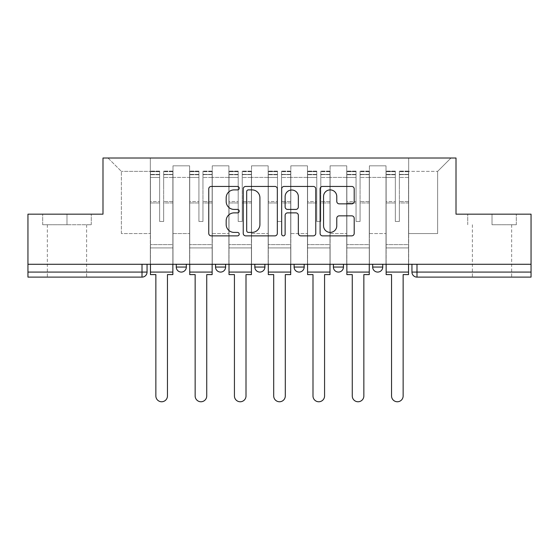 <?xml version="1.0" encoding="UTF-8"?>
<svg xmlns="http://www.w3.org/2000/svg" width="559" height="559" viewBox="0 0 559 559"><rect width="100%" height="100%" fill="white"/><g stroke="black" fill="none" stroke-linecap="round" stroke-linejoin="round"><path stroke-width="0.42" stroke-dasharray="2.79 2.1" d="M239.21 188.159A1.733 1.733 0 0 0 237.484 186.433L211.225 186.433A2.474 2.474 0 0 0 208.752 188.9L208.752 233.389A2.474 2.474 0 0 0 211.225 235.863L237.484 235.863A1.733 1.733 0 0 0 239.21 234.13A1.733 1.733 0 0 0 237.484 232.404L234.081 232.404A7.91 7.91 0 0 1 226.178 224.494L226.178 220.784A7.91 7.91 0 0 1 234.081 212.874L237.484 212.874A1.733 1.733 0 0 0 239.21 211.148A1.733 1.733 0 0 0 237.484 209.415L234.081 209.415A7.91 7.91 0 0 1 226.178 201.506L226.178 197.802A7.91 7.91 0 0 1 234.081 189.892L237.484 189.892A1.733 1.733 0 0 0 239.21 188.159M372.664 264.274L382.74 264.274L372.664 264.274M333.388 264.274L343.457 264.274L333.388 264.274L333.388 267.048L343.457 267.048M304.18 264.274L294.104 264.274L304.18 264.274L304.18 267.048A5.038 5.038 0 0 1 299.142 272.079A5.038 5.038 0 0 1 294.104 267.048L304.18 267.048M254.82 264.274L264.896 264.274L264.896 267.048L254.82 267.048L254.82 264.274L264.896 264.274M215.543 264.274L225.612 264.274L215.543 264.274L215.543 267.048L225.612 267.048A5.038 5.038 0 0 1 220.581 272.079M176.26 264.274L186.336 264.274L176.26 264.274L176.26 267.048L186.336 267.048A5.038 5.038 0 0 1 181.298 272.079M66.982 277.117L47.34 277.117L66.982 277.117M66.982 224.746L42.68 224.746L91.278 224.746L66.982 224.746L66.982 214.167L91.278 214.167L42.68 214.167L66.982 214.167L66.982 224.746M492.018 277.117L511.66 277.117L492.018 277.117M492.018 224.746L516.32 224.746L492.018 224.746L492.018 214.167L516.32 214.167L467.722 214.167L492.018 214.167L492.018 224.746M531.05 272.079L531.05 264.274L27.95 264.274L27.95 214.167L102.989 214.167L102.989 158.015L456.011 158.015L456.011 214.167L531.05 214.167L531.05 264.274L411.948 264.274L411.948 272.079A5.038 5.038 0 0 0 416.986 277.117L531.05 277.117L531.05 272.079L411.948 272.079M27.95 264.274L142.014 264.274L27.95 264.274L27.95 277.117L142.014 277.117L142.014 272.079L27.95 272.079M172.99 177.406L172.99 233.557L172.99 177.406L189.606 177.406L189.606 165.82L189.606 233.557L189.606 177.406L172.99 177.406M172.99 264.274L172.99 165.82L189.606 165.82L172.99 165.82L172.99 264.274L172.99 247.91L150.329 247.91L172.99 247.91L172.99 264.274L150.329 264.274L150.329 158.015L408.671 158.015L108.02 158.015L150.329 158.015L150.329 233.557L150.329 171.361L121.366 171.361L150.329 171.361L150.329 158.015L150.329 264.274L150.329 247.91L150.329 264.274L172.99 264.274M189.606 264.274L189.606 165.82L172.99 165.82L189.606 165.82L189.606 264.274L189.606 247.91L212.266 247.91L189.606 247.91L189.606 264.274L212.266 264.274L212.266 165.82L212.266 177.406L212.266 165.82L228.89 165.82L228.89 177.406L228.89 165.82L212.266 165.82L212.266 264.274L212.266 247.91L212.266 264.274L189.606 264.274M212.266 233.557L212.266 177.406L212.266 233.557L228.89 233.557L228.89 177.406L228.89 233.557L212.266 233.557M228.89 264.274L228.89 165.82L212.266 165.82L228.89 165.82L228.89 264.274L228.89 247.91L251.55 247.91L228.89 247.91L228.89 264.274L251.55 264.274L251.55 165.82L251.55 177.406L251.55 165.82L268.166 165.82L268.166 177.406L268.166 165.82L251.55 165.82L251.55 264.274L251.55 247.91L251.55 264.274L228.89 264.274M251.55 233.557L251.55 177.406L251.55 233.557L268.166 233.557L268.166 177.406L268.166 233.557L251.55 233.557M268.166 264.274L268.166 165.82L251.55 165.82L268.166 165.82L268.166 264.274L268.166 247.91L290.834 247.91L268.166 247.91L268.166 264.274L290.834 264.274L290.834 165.82L290.834 177.406L290.834 165.82L307.45 165.82L307.45 177.406L307.45 165.82L290.834 165.82L290.834 264.274L290.834 247.91L290.834 264.274L268.166 264.274M290.834 233.557L290.834 177.406L290.834 233.557L307.45 233.557L307.45 177.406L307.45 233.557L290.834 233.557M307.45 264.274L307.45 165.82L290.834 165.82L307.45 165.82L307.45 264.274L307.45 247.91L330.11 247.91L307.45 247.91L307.45 264.274L330.11 264.274L330.11 165.82L330.11 177.406L330.11 165.82L346.734 165.82L346.734 177.406L346.734 165.82L330.11 165.82L330.11 264.274L330.11 247.91L330.11 264.274L307.45 264.274M330.11 233.557L330.11 177.406L330.11 233.557L346.734 233.557L346.734 177.406L346.734 233.557L330.11 233.557M346.734 264.274L346.734 165.82L330.11 165.82L346.734 165.82L346.734 264.274L346.734 247.91L369.394 247.91L346.734 247.91L346.734 264.274L369.394 264.274L369.394 165.82L369.394 177.406L369.394 165.82L386.01 165.82L386.01 177.406L386.01 165.82L369.394 165.82L369.394 264.274L369.394 247.91L369.394 264.274L346.734 264.274M369.394 233.557L369.394 177.406L369.394 233.557L386.01 233.557L386.01 177.406L386.01 233.557L369.394 233.557M386.01 264.274L386.01 165.82L369.394 165.82L386.01 165.82L386.01 264.274L386.01 247.91L408.671 247.91L386.01 247.91L386.01 264.274L408.671 264.274L408.671 158.015L450.98 158.015L408.671 158.015L408.671 171.361L437.634 171.361L408.671 171.361L408.671 233.557L408.671 158.015L408.671 264.274L386.01 264.274L408.671 264.274L408.671 247.91L408.671 264.274L386.01 264.274M172.99 233.557L189.606 233.557L172.99 233.557M121.366 233.557L121.366 171.361L121.366 233.557L150.329 233.557L121.366 233.557M437.634 233.557L437.634 171.361L450.98 158.015L437.634 171.361L437.634 233.557L408.671 233.557L437.634 233.557M531.05 264.274L411.948 264.274M142.014 264.274L147.052 264.274L142.014 264.274L142.014 272.079L147.052 272.079M382.74 267.048L372.664 267.048A5.038 5.038 0 0 0 377.702 272.079M108.02 158.015L121.366 171.361L108.02 158.015M91.278 224.746L91.278 214.167L91.278 224.746M42.68 224.746L42.68 214.167L42.68 224.746M516.32 224.746L516.32 214.167L516.32 224.746M467.722 224.746L467.722 214.167L467.722 224.746M277.334 233.389L277.334 188.9A2.474 2.474 0 0 0 274.867 186.433L245.701 186.433A2.474 2.474 0 0 0 243.228 188.9L243.228 233.389A2.474 2.474 0 0 0 245.701 235.863L274.867 235.863A2.474 2.474 0 0 0 277.334 233.389M248.42 189.892A1.733 1.733 0 0 0 246.687 191.618L246.687 230.671A1.733 1.733 0 0 0 248.42 232.404L252.004 232.404A7.91 7.91 0 0 0 259.914 224.494L259.914 197.802A7.91 7.91 0 0 0 252.004 189.892L248.42 189.892M284.133 186.433L313.299 186.433A2.474 2.474 0 0 1 315.772 188.9L315.772 233.389A2.474 2.474 0 0 1 313.299 235.863L300.819 235.863A2.474 2.474 0 0 1 298.345 233.389L298.345 215.348A2.474 2.474 0 0 0 295.872 212.874L287.592 212.874A2.474 2.474 0 0 0 285.125 215.348L285.125 234.13A1.733 1.733 0 0 1 283.392 235.863A1.733 1.733 0 0 1 281.666 234.13L281.666 188.9A2.474 2.474 0 0 1 284.133 186.433M298.345 196.628A6.61 6.61 0 0 0 291.735 190.011A6.61 6.61 0 0 0 285.125 196.628L285.125 206.942A2.474 2.474 0 0 0 287.592 209.415L295.872 209.415A2.474 2.474 0 0 0 298.345 206.942L298.345 196.628M339.25 203.853L351.73 203.853A2.474 2.474 0 0 0 354.203 201.38L354.203 188.9A2.474 2.474 0 0 0 351.73 186.433L322.571 186.433A2.474 2.474 0 0 0 320.097 188.9L320.097 233.389A2.474 2.474 0 0 0 322.571 235.863L351.73 235.863A2.474 2.474 0 0 0 354.203 233.389L354.203 218.31A2.474 2.474 0 0 0 351.73 215.844L339.25 215.844A2.474 2.474 0 0 0 336.777 218.31L336.777 225.787A6.61 6.61 0 0 1 330.166 232.404A6.61 6.61 0 0 1 323.556 225.787L323.556 196.502A6.61 6.61 0 0 1 330.166 189.892A6.61 6.61 0 0 1 336.777 196.502L336.777 201.38A2.474 2.474 0 0 0 339.25 203.853M172.864 264.274L172.864 174.38L163.668 174.729L163.668 189.494L163.668 171.11L163.668 221.469L159.643 221.469L159.643 174.38L159.643 201.533L150.455 201.533L150.455 171.55L150.455 247.91L150.455 201.533L159.643 201.533L159.643 171.11L159.643 202.959L150.455 202.959L150.455 244.632L150.455 202.959L159.643 202.959L159.643 171.11L159.643 221.469L163.668 221.469L163.668 174.38L172.864 174.729L172.864 189.494L172.864 171.11L172.864 274.602L167.448 274.602L167.448 395.968A5.793 5.793 0 0 1 161.656 401.76A5.793 5.793 0 0 1 155.863 395.968L155.863 274.602L150.455 274.602L150.455 171.11L150.455 264.274M172.864 202.959L163.668 202.959L163.668 221.469L163.668 202.959L172.864 202.959L172.864 244.632L150.455 244.632L172.864 244.632L172.864 202.959M150.455 174.597L159.643 174.597L150.455 174.597M150.455 171.55L150.455 171.11L150.455 171.55L159.643 171.55L150.455 171.55M159.643 202.959L159.643 221.469L159.643 202.959M163.668 221.469L159.643 221.469L159.643 177.469L150.455 177.469L159.643 177.469L150.455 177.469L159.643 177.469L159.643 221.469L163.668 221.469L163.668 177.469L163.668 221.469L159.643 221.469L163.668 221.469L163.668 201.533L163.668 221.469L159.643 221.469L159.643 201.533L159.643 221.469L163.668 221.469M172.864 272.079L172.864 177.469L172.864 272.079L150.455 272.079M172.864 201.533L163.668 201.533L172.864 201.533L172.864 247.91L150.455 247.91L172.864 247.91L172.864 201.533M212.141 264.274L212.141 174.38L202.952 174.729L202.952 189.494L202.952 171.11L202.952 221.469L198.92 221.469L198.92 174.38L198.92 201.533L189.732 201.533L189.732 171.55L189.732 247.91L189.732 201.533L198.92 201.533L198.92 171.11L198.92 202.959L189.732 202.959L189.732 244.632L189.732 202.959L198.92 202.959L198.92 171.11L198.92 221.469L202.952 221.469L202.952 174.38L212.141 174.729L212.141 189.494L212.141 171.11L212.141 274.602L206.732 274.602L206.732 395.968A5.793 5.793 0 0 1 200.94 401.76A5.793 5.793 0 0 1 195.147 395.968L195.147 274.602L189.732 274.602L189.732 171.11L189.732 264.274M212.141 202.959L202.952 202.959L202.952 221.469L202.952 202.959L212.141 202.959L212.141 244.632L189.732 244.632L212.141 244.632L212.141 202.959M189.732 174.597L198.92 174.597L189.732 174.597M189.732 171.55L189.732 171.11L189.732 171.55L198.92 171.55L189.732 171.55M198.92 202.959L198.92 221.469L198.92 202.959M202.952 221.469L198.92 221.469L198.92 177.469L189.732 177.469L198.92 177.469L189.732 177.469L198.92 177.469L198.92 221.469L202.952 221.469L202.952 177.469L202.952 221.469L198.92 221.469L202.952 221.469L202.952 201.533L202.952 221.469L198.92 221.469L198.92 201.533L198.92 221.469L202.952 221.469M212.141 272.079L212.141 177.469L212.141 272.079L189.732 272.079M212.141 201.533L202.952 201.533L212.141 201.533L212.141 247.91L189.732 247.91L212.141 247.91L212.141 201.533M251.424 264.274L251.424 174.38L242.236 174.729L242.236 189.494L242.236 171.11L242.236 221.469L238.204 221.469L238.204 174.38L238.204 201.533L229.015 201.533L229.015 171.55L229.015 247.91L229.015 201.533L238.204 201.533L238.204 171.11L238.204 202.959L229.015 202.959L229.015 244.632L229.015 202.959L238.204 202.959L238.204 171.11L238.204 221.469L242.236 221.469L242.236 174.38L251.424 174.729L251.424 189.494L251.424 171.11L251.424 274.602L246.009 274.602L246.009 395.968A5.793 5.793 0 0 1 240.216 401.76A5.793 5.793 0 0 1 234.431 395.968L234.431 274.602L229.015 274.602L229.015 171.11L229.015 264.274M251.424 202.959L242.236 202.959L242.236 221.469L242.236 202.959L251.424 202.959L251.424 244.632L229.015 244.632L251.424 244.632L251.424 202.959M229.015 174.597L238.204 174.597L229.015 174.597M229.015 171.55L229.015 171.11L229.015 171.55L238.204 171.55L229.015 171.55M238.204 202.959L238.204 221.469L238.204 202.959M242.236 221.469L238.204 221.469L238.204 177.469L229.015 177.469L238.204 177.469L229.015 177.469L238.204 177.469L238.204 221.469L242.236 221.469L242.236 177.469L242.236 221.469L238.204 221.469L242.236 221.469L242.236 201.533L242.236 221.469L238.204 221.469L238.204 201.533L238.204 221.469L242.236 221.469M251.424 272.079L251.424 177.469L251.424 272.079L229.015 272.079M251.424 201.533L242.236 201.533L251.424 201.533L251.424 247.91L229.015 247.91L251.424 247.91L251.424 201.533M290.708 264.274L290.708 174.38L281.512 174.729L281.512 189.494L281.512 171.11L281.512 221.469L277.488 221.469L277.488 174.38L277.488 201.533L268.292 201.533L268.292 171.55L268.292 247.91L268.292 201.533L277.488 201.533L277.488 171.11L277.488 202.959L268.292 202.959L268.292 244.632L268.292 202.959L277.488 202.959L277.488 171.11L277.488 221.469L281.512 221.469L281.512 174.38L290.708 174.729L290.708 189.494L290.708 171.11L290.708 274.602L285.293 274.602L285.293 395.968A5.793 5.793 0 0 1 279.5 401.76A5.793 5.793 0 0 1 273.707 395.968L273.707 274.602L268.292 274.602L268.292 171.11L268.292 264.274M290.708 202.959L281.512 202.959L281.512 221.469L281.512 202.959L290.708 202.959L290.708 244.632L268.292 244.632L290.708 244.632L290.708 202.959M268.292 174.597L277.488 174.597L268.292 174.597M268.292 171.55L268.292 171.11L268.292 171.55L277.488 171.55L268.292 171.55M277.488 202.959L277.488 221.469L277.488 202.959M281.512 221.469L277.488 221.469L277.488 177.469L268.292 177.469L277.488 177.469L268.292 177.469L277.488 177.469L277.488 221.469L281.512 221.469L281.512 177.469L281.512 221.469L277.488 221.469L281.512 221.469L281.512 201.533L281.512 221.469L277.488 221.469L277.488 201.533L277.488 221.469L281.512 221.469M290.708 272.079L290.708 177.469L290.708 272.079L268.292 272.079M290.708 201.533L281.512 201.533L290.708 201.533L290.708 247.91L268.292 247.91L290.708 247.91L290.708 201.533M329.985 264.274L329.985 174.38L320.796 174.729L320.796 189.494L320.796 171.11L320.796 221.469L316.764 221.469L316.764 174.38L316.764 201.533L307.576 201.533L307.576 171.55L307.576 247.91L307.576 201.533L316.764 201.533L316.764 171.11L316.764 202.959L307.576 202.959L307.576 244.632L307.576 202.959L316.764 202.959L316.764 171.11L316.764 221.469L320.796 221.469L320.796 174.38L329.985 174.729L329.985 189.494L329.985 171.11L329.985 274.602L324.569 274.602L324.569 395.968A5.793 5.793 0 0 1 318.784 401.76A5.793 5.793 0 0 1 312.991 395.968L312.991 274.602L307.576 274.602L307.576 171.11L307.576 264.274M329.985 202.959L320.796 202.959L320.796 221.469L320.796 202.959L329.985 202.959L329.985 244.632L307.576 244.632L329.985 244.632L329.985 202.959M307.576 174.597L316.764 174.597L307.576 174.597M307.576 171.55L307.576 171.11L307.576 171.55L316.764 171.55L307.576 171.55M316.764 202.959L316.764 221.469L316.764 202.959M320.796 221.469L316.764 221.469L316.764 177.469L307.576 177.469L316.764 177.469L307.576 177.469L316.764 177.469L316.764 221.469L320.796 221.469L320.796 177.469L320.796 221.469L316.764 221.469L320.796 221.469L320.796 201.533L320.796 221.469L316.764 221.469L316.764 201.533L316.764 221.469L320.796 221.469M329.985 272.079L329.985 177.469L329.985 272.079L307.576 272.079M329.985 201.533L320.796 201.533L329.985 201.533L329.985 247.91L307.576 247.91L329.985 247.91L329.985 201.533M369.268 264.274L369.268 174.38L360.08 174.729L360.08 189.494L360.08 171.11L360.08 221.469L356.048 221.469L356.048 174.38L356.048 201.533L346.859 201.533L346.859 171.55L346.859 247.91L346.859 201.533L356.048 201.533L356.048 171.11L356.048 202.959L346.859 202.959L346.859 244.632L346.859 202.959L356.048 202.959L356.048 171.11L356.048 221.469L360.08 221.469L360.08 174.38L369.268 174.729L369.268 189.494L369.268 171.11L369.268 274.602L363.853 274.602L363.853 395.968A5.793 5.793 0 0 1 358.06 401.76A5.793 5.793 0 0 1 352.268 395.968L352.268 274.602L346.859 274.602L346.859 171.11L346.859 264.274M369.268 202.959L360.08 202.959L360.08 221.469L360.08 202.959L369.268 202.959L369.268 244.632L346.859 244.632L369.268 244.632L369.268 202.959M346.859 174.597L356.048 174.597L346.859 174.597M346.859 171.55L346.859 171.11L346.859 171.55L356.048 171.55L346.859 171.55M356.048 202.959L356.048 221.469L356.048 202.959M360.08 221.469L356.048 221.469L356.048 177.469L346.859 177.469L356.048 177.469L346.859 177.469L356.048 177.469L356.048 221.469L360.08 221.469L360.08 177.469L360.08 221.469L356.048 221.469L360.08 221.469L360.08 201.533L360.08 221.469L356.048 221.469L356.048 201.533L356.048 221.469L360.08 221.469M369.268 272.079L369.268 177.469L369.268 272.079L346.859 272.079M369.268 201.533L360.08 201.533L369.268 201.533L369.268 247.91L346.859 247.91L369.268 247.91L369.268 201.533M408.545 264.274L408.545 174.38L399.357 174.729L399.357 189.494L399.357 171.11L399.357 221.469L395.332 221.469L395.332 174.38L395.332 201.533L386.136 201.533L386.136 171.55L386.136 247.91L386.136 201.533L395.332 201.533L395.332 171.11L395.332 202.959L386.136 202.959L386.136 244.632L386.136 202.959L395.332 202.959L395.332 171.11L395.332 221.469L399.357 221.469L399.357 174.38L408.545 174.729L408.545 189.494L408.545 171.11L408.545 274.602L403.137 274.602L403.137 395.968A5.793 5.793 0 0 1 397.344 401.76A5.793 5.793 0 0 1 391.552 395.968L391.552 274.602L386.136 274.602L386.136 171.11L386.136 264.274M408.545 202.959L399.357 202.959L399.357 221.469L399.357 202.959L408.545 202.959L408.545 244.632L386.136 244.632L408.545 244.632L408.545 202.959M386.136 174.597L395.332 174.597L386.136 174.597M386.136 171.55L386.136 171.11L386.136 171.55L395.332 171.55L386.136 171.55M395.332 202.959L395.332 221.469L395.332 202.959M399.357 221.469L395.332 221.469L395.332 177.469L386.136 177.469L395.332 177.469L386.136 177.469L395.332 177.469L395.332 221.469L399.357 221.469L399.357 177.469L399.357 221.469L395.332 221.469L399.357 221.469L399.357 201.533L399.357 221.469L395.332 221.469L395.332 201.533L395.332 221.469L399.357 221.469M408.545 272.079L408.545 177.469L408.545 272.079L386.136 272.079M408.545 201.533L399.357 201.533L408.545 201.533L408.545 247.91L386.136 247.91L408.545 247.91L408.545 201.533M386.01 177.406L369.394 177.406L386.01 177.406M346.734 177.406L330.11 177.406L346.734 177.406M307.45 177.406L290.834 177.406L307.45 177.406M268.166 177.406L251.55 177.406L268.166 177.406M228.89 177.406L212.266 177.406L228.89 177.406M416.986 264.274L416.986 277.117M159.643 174.729L150.455 174.729L159.643 174.729M172.864 171.55L163.668 171.55L172.864 171.55M172.864 177.469L163.668 177.469L172.864 177.469M159.643 171.683L150.455 171.683L159.643 171.683M172.864 171.683L163.668 171.683L172.864 171.683M172.864 174.597L163.668 174.597L172.864 174.597M198.92 174.729L189.732 174.729L198.92 174.729M212.141 171.55L202.952 171.55L212.141 171.55M212.141 177.469L202.952 177.469L212.141 177.469M198.92 171.683L189.732 171.683L198.92 171.683M212.141 171.683L202.952 171.683L212.141 171.683M212.141 174.597L202.952 174.597L212.141 174.597M238.204 174.729L229.015 174.729L238.204 174.729M251.424 171.55L242.236 171.55L251.424 171.55M251.424 177.469L242.236 177.469L251.424 177.469M238.204 171.683L229.015 171.683L238.204 171.683M251.424 171.683L242.236 171.683L251.424 171.683M251.424 174.597L242.236 174.597L251.424 174.597M277.488 174.729L268.292 174.729L277.488 174.729M290.708 171.55L281.512 171.55L290.708 171.55M290.708 177.469L281.512 177.469L290.708 177.469M277.488 171.683L268.292 171.683L277.488 171.683M290.708 171.683L281.512 171.683L290.708 171.683M290.708 174.597L281.512 174.597L290.708 174.597M316.764 174.729L307.576 174.729L316.764 174.729M329.985 171.55L320.796 171.55L329.985 171.55M329.985 177.469L320.796 177.469L329.985 177.469M316.764 171.683L307.576 171.683L316.764 171.683M329.985 171.683L320.796 171.683L329.985 171.683M329.985 174.597L320.796 174.597L329.985 174.597M356.048 174.729L346.859 174.729L356.048 174.729M369.268 171.55L360.08 171.55L369.268 171.55M369.268 177.469L360.08 177.469L369.268 177.469M356.048 171.683L346.859 171.683L356.048 171.683M369.268 171.683L360.08 171.683L369.268 171.683M369.268 174.597L360.08 174.597L369.268 174.597M395.332 174.729L386.136 174.729L395.332 174.729M408.545 171.55L399.357 171.55L408.545 171.55M408.545 177.469L399.357 177.469L408.545 177.469M395.332 171.683L386.136 171.683L395.332 171.683M408.545 171.683L399.357 171.683L408.545 171.683M408.545 174.597L399.357 174.597L408.545 174.597M47.34 224.746L47.34 277.117M472.383 224.746L472.383 277.117M511.66 224.746L511.66 277.117M86.617 224.746L86.617 277.117M172.864 171.11L163.668 171.11L172.864 171.11M159.643 174.38L150.455 174.38L159.643 174.38M159.643 171.11L150.455 171.11L159.643 171.11M172.864 174.38L163.668 174.38L172.864 174.38M212.141 171.11L202.952 171.11L212.141 171.11M198.92 174.38L189.732 174.38L198.92 174.38M198.92 171.11L189.732 171.11L198.92 171.11M212.141 174.38L202.952 174.38L212.141 174.38M251.424 171.11L242.236 171.11L251.424 171.11M238.204 174.38L229.015 174.38L238.204 174.38M238.204 171.11L229.015 171.11L238.204 171.11M251.424 174.38L242.236 174.38L251.424 174.38M290.708 171.11L281.512 171.11L290.708 171.11M277.488 174.38L268.292 174.38L277.488 174.38M277.488 171.11L268.292 171.11L277.488 171.11M290.708 174.38L281.512 174.38L290.708 174.38M329.985 171.11L320.796 171.11L329.985 171.11M316.764 174.38L307.576 174.38L316.764 174.38M316.764 171.11L307.576 171.11L316.764 171.11M329.985 174.38L320.796 174.38L329.985 174.38M369.268 171.11L360.08 171.11L369.268 171.11M356.048 174.38L346.859 174.38L356.048 174.38M356.048 171.11L346.859 171.11L356.048 171.11M369.268 174.38L360.08 174.38L369.268 174.38M408.545 171.11L399.357 171.11L408.545 171.11M395.332 174.38L386.136 174.38L395.332 174.38M395.332 171.11L386.136 171.11L395.332 171.11M408.545 174.38L399.357 174.38L408.545 174.38"/><path stroke-width="0.84" d="M239.21 188.159A1.733 1.733 0 0 0 237.484 186.433L211.225 186.433A2.474 2.474 0 0 0 208.752 188.9L208.752 233.389A2.474 2.474 0 0 0 211.225 235.863L237.484 235.863A1.733 1.733 0 0 0 239.21 234.13A1.733 1.733 0 0 0 237.484 232.404L234.081 232.404A7.91 7.91 0 0 1 226.178 224.494L226.178 220.784A7.91 7.91 0 0 1 234.081 212.874L237.484 212.874A1.733 1.733 0 0 0 239.21 211.148A1.733 1.733 0 0 0 237.484 209.415L234.081 209.415A7.91 7.91 0 0 1 226.178 201.506L226.178 197.802A7.91 7.91 0 0 1 234.081 189.892L237.484 189.892A1.733 1.733 0 0 0 239.21 188.159M372.664 264.274L372.664 267.048L382.74 267.048A5.038 5.038 0 0 1 377.702 272.079A5.038 5.038 0 0 1 372.664 267.048L372.664 264.274M294.104 264.274L294.104 267.048L304.18 267.048A5.038 5.038 0 0 1 299.142 272.079A5.038 5.038 0 0 1 294.104 267.048L294.104 264.274M351.73 203.853A2.474 2.474 0 0 0 354.203 201.38L354.203 188.9A2.474 2.474 0 0 0 351.73 186.433L322.571 186.433A2.474 2.474 0 0 0 320.097 188.9L320.097 233.389A2.474 2.474 0 0 0 322.571 235.863L351.73 235.863A2.474 2.474 0 0 0 354.203 233.389L354.203 218.31A2.474 2.474 0 0 0 351.73 215.844L339.25 215.844A2.474 2.474 0 0 0 336.777 218.31L336.777 225.787A6.61 6.61 0 0 1 330.166 232.404A6.61 6.61 0 0 1 323.556 225.787L323.556 196.502A6.61 6.61 0 0 1 330.166 189.892A6.61 6.61 0 0 1 336.777 196.502L336.777 201.38A2.474 2.474 0 0 0 339.25 203.853L351.73 203.853M27.95 264.274L27.95 214.167L102.989 214.167L102.989 158.015L456.011 158.015L456.011 214.167L531.05 214.167L531.05 264.274L27.95 264.274L27.95 272.079L147.052 272.079L147.052 264.274L147.052 272.079A5.038 5.038 0 0 1 142.014 277.117L27.95 277.117L27.95 272.079M277.334 188.9A2.474 2.474 0 0 0 274.867 186.433L245.701 186.433A2.474 2.474 0 0 0 243.228 188.9L243.228 233.389A2.474 2.474 0 0 0 245.701 235.863L274.867 235.863A2.474 2.474 0 0 0 277.334 233.389L277.334 188.9M284.133 186.433L313.299 186.433A2.474 2.474 0 0 1 315.772 188.9L315.772 233.389A2.474 2.474 0 0 1 313.299 235.863L300.819 235.863A2.474 2.474 0 0 1 298.345 233.389L298.345 215.348A2.474 2.474 0 0 0 295.872 212.874L287.592 212.874A2.474 2.474 0 0 0 285.125 215.348L285.125 234.13A1.733 1.733 0 0 1 283.392 235.863A1.733 1.733 0 0 1 281.666 234.13L281.666 188.9A2.474 2.474 0 0 1 284.133 186.433M411.948 264.274L411.948 272.079L531.05 272.079L531.05 277.117L416.986 277.117A5.038 5.038 0 0 1 411.948 272.079M531.05 264.274L531.05 272.079M382.74 267.048L382.74 264.274L382.74 267.048A5.038 5.038 0 0 1 377.702 272.079M343.457 264.274L343.457 267.048A5.038 5.038 0 0 1 338.419 272.079A5.038 5.038 0 0 1 333.388 267.048A5.038 5.038 0 0 0 338.419 272.079A5.038 5.038 0 0 0 343.457 267.048L343.457 264.274M333.388 264.274L333.388 267.048L343.457 267.048M304.18 264.274L304.18 267.048M264.896 264.274L264.896 267.048A5.038 5.038 0 0 1 259.858 272.079A5.038 5.038 0 0 1 254.82 267.048A5.038 5.038 0 0 0 259.858 272.079A5.038 5.038 0 0 0 264.896 267.048L254.82 267.048L254.82 264.274M215.543 264.274L215.543 267.048L225.612 267.048L225.612 264.274L225.612 267.048A5.038 5.038 0 0 1 220.581 272.079A5.038 5.038 0 0 1 215.543 267.048A5.038 5.038 0 0 0 220.581 272.079M176.26 264.274L176.26 267.048L186.336 267.048L186.336 264.274L186.336 267.048A5.038 5.038 0 0 1 181.298 272.079A5.038 5.038 0 0 1 176.26 267.048A5.038 5.038 0 0 0 181.298 272.079M142.014 264.274L142.014 277.117A5.038 5.038 0 0 0 147.052 272.079M248.42 189.892A1.733 1.733 0 0 0 246.687 191.618L246.687 230.671A1.733 1.733 0 0 0 248.42 232.404L252.004 232.404A7.91 7.91 0 0 0 259.914 224.494L259.914 197.802A7.91 7.91 0 0 0 252.004 189.892L248.42 189.892M298.345 196.628A6.61 6.61 0 0 0 291.735 190.011A6.61 6.61 0 0 0 285.125 196.628L285.125 206.942A2.474 2.474 0 0 0 287.592 209.415L295.872 209.415A2.474 2.474 0 0 0 298.345 206.942L298.345 196.628M150.455 272.079L150.455 274.602L155.863 274.602L155.863 395.968A5.793 5.793 0 0 0 161.656 401.76A5.793 5.793 0 0 0 167.448 395.968L167.448 274.602L172.864 274.602L172.864 272.079L150.455 272.079L150.455 264.274M172.864 272.079L172.864 264.274M189.732 272.079L189.732 274.602L195.147 274.602L195.147 395.968A5.793 5.793 0 0 0 200.94 401.76A5.793 5.793 0 0 0 206.732 395.968L206.732 274.602L212.141 274.602L212.141 272.079L189.732 272.079L189.732 264.274M212.141 272.079L212.141 264.274M229.015 272.079L229.015 274.602L234.431 274.602L234.431 395.968A5.793 5.793 0 0 0 240.216 401.76A5.793 5.793 0 0 0 246.009 395.968L246.009 274.602L251.424 274.602L251.424 272.079L229.015 272.079L229.015 264.274M251.424 272.079L251.424 264.274M268.292 272.079L268.292 274.602L273.707 274.602L273.707 395.968A5.793 5.793 0 0 0 279.5 401.76A5.793 5.793 0 0 0 285.293 395.968L285.293 274.602L290.708 274.602L290.708 272.079L268.292 272.079L268.292 264.274M290.708 272.079L290.708 264.274M307.576 272.079L307.576 274.602L312.991 274.602L312.991 395.968A5.793 5.793 0 0 0 318.784 401.76A5.793 5.793 0 0 0 324.569 395.968L324.569 274.602L329.985 274.602L329.985 272.079L307.576 272.079L307.576 264.274M329.985 272.079L329.985 264.274M346.859 272.079L346.859 274.602L352.268 274.602L352.268 395.968A5.793 5.793 0 0 0 358.06 401.76A5.793 5.793 0 0 0 363.853 395.968L363.853 274.602L369.268 274.602L369.268 272.079L346.859 272.079L346.859 264.274M369.268 272.079L369.268 264.274M386.136 272.079L386.136 274.602L391.552 274.602L391.552 395.968A5.793 5.793 0 0 0 397.344 401.76A5.793 5.793 0 0 0 403.137 395.968L403.137 274.602L408.545 274.602L408.545 272.079L386.136 272.079L386.136 264.274M408.545 272.079L408.545 264.274M416.986 264.274L416.986 277.117"/></g></svg>
